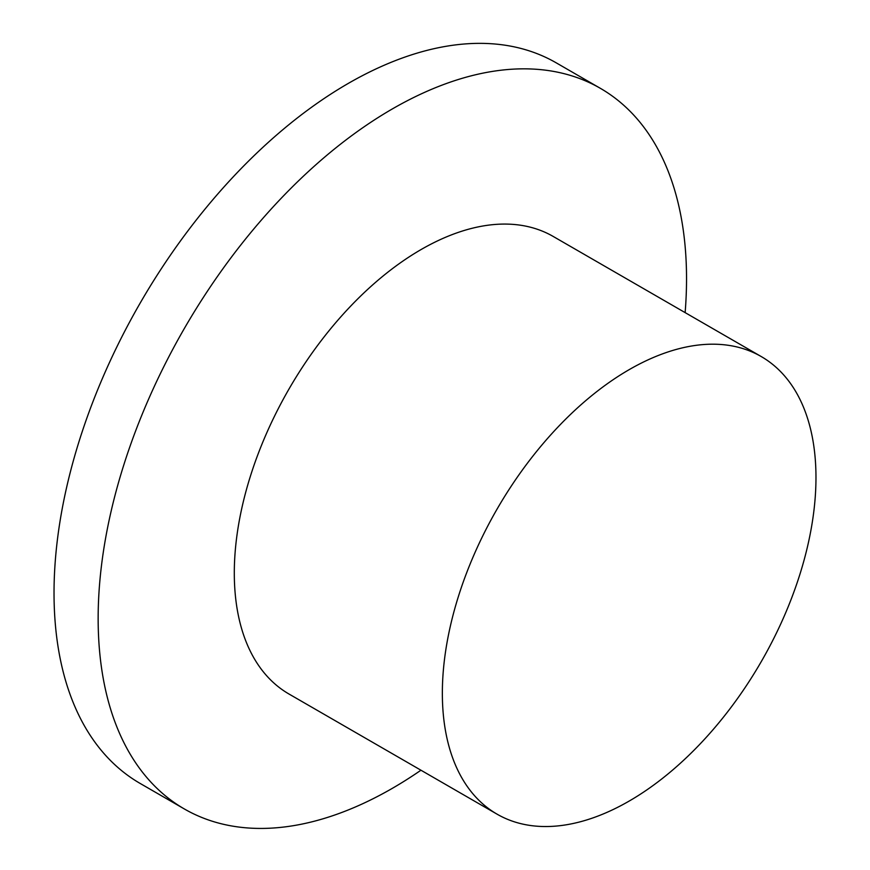<?xml version="1.0" encoding="UTF-8"?>
<svg xmlns="http://www.w3.org/2000/svg" width="870" height="870" viewBox="0 0 870 870"><rect width="100%" height="100%" fill="white"/><g stroke="black" fill="none" stroke-linecap="round" stroke-linejoin="round"><path stroke-width="1.3" d="M685.136 312.624A416.045 240.207 120 0 0 686.539 278.791A416.045 240.207 120 0 0 600.365 88.327L556.235 62.847A416.045 240.207 120 0 0 235.629 174.315A416.045 240.207 120 0 0 54.027 593.014A416.045 240.207 120 0 0 140.19 783.468L184.32 808.948A416.045 240.207 120 0 0 420.949 770.211M600.365 88.327A416.045 240.207 120 0 0 279.759 199.795A416.045 240.207 120 0 0 98.147 618.483A416.045 240.207 120 0 0 184.32 808.948M761.261 356.569L553.211 236.455A264.186 152.533 120 0 0 349.62 307.23A264.186 152.533 120 0 0 234.302 573.102A264.186 152.533 120 0 0 289.025 694.043L497.074 814.168A264.186 152.533 120 0 0 700.654 743.382A264.186 152.533 120 0 0 815.973 477.51A264.186 152.533 120 0 0 761.261 356.569A264.186 152.533 120 0 0 557.681 427.344A264.186 152.533 120 0 0 442.351 693.216A264.186 152.533 120 0 0 497.074 814.168"/></g></svg>
